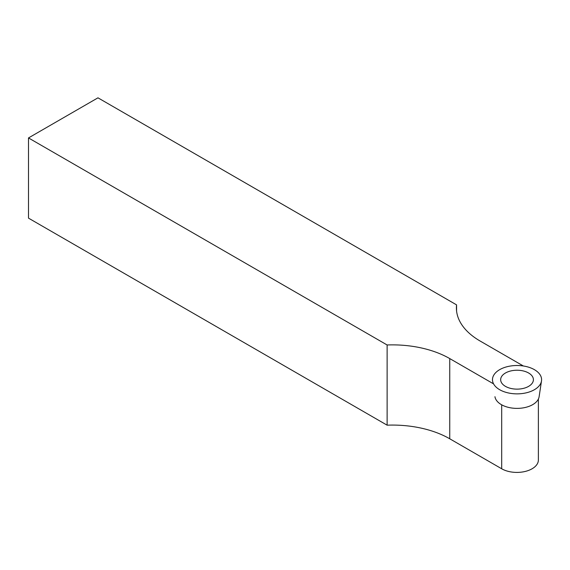 <?xml version="1.0" encoding="UTF-8"?>
<svg xmlns="http://www.w3.org/2000/svg" width="570" height="570" viewBox="0 0 570 570"><rect width="100%" height="100%" fill="white"/><g stroke="black" fill="none" stroke-linecap="round" stroke-linejoin="round"><path stroke-width="0.85" d="M494.952 396.699A22.166 12.797 0 0 0 517.033 408.384A22.166 12.797 0 0 0 539.12 396.699L541.5 380.91A24.56 14.179 0 0 0 534.396 369.659A24.56 14.179 0 0 0 506.659 366.831A24.56 14.179 0 0 0 492.573 380.91A24.56 14.179 0 0 0 517.033 393.863A24.56 14.179 0 0 0 541.5 380.91M505.462 386.367A16.373 9.455 180 0 1 500.667 379.684A16.373 9.455 180 0 1 517.033 370.229A16.373 9.455 180 0 1 533.406 379.684A16.373 9.455 180 0 1 523.303 388.412A16.373 9.455 180 0 1 505.462 386.367M456.57 311.02L456.57 304.872A81.04 46.79 0 0 0 456.399 307.95A81.04 46.79 0 0 0 480.132 341.031L523.346 365.976M456.57 304.872L97.962 97.826L28.5 137.933L28.5 218.139L387.116 425.177A81.04 46.79 0 0 1 449.744 438.786L501.693 468.775A21.489 12.405 0 0 0 525.113 471.468A21.489 12.405 0 0 0 538.379 460.004L538.379 399.043M449.744 438.786L449.744 358.58L493.584 383.888M387.116 425.177L387.116 344.971A81.04 46.79 0 0 1 449.744 358.58M28.5 137.933L387.116 344.971M501.693 468.775L501.693 404.828"/></g></svg>
